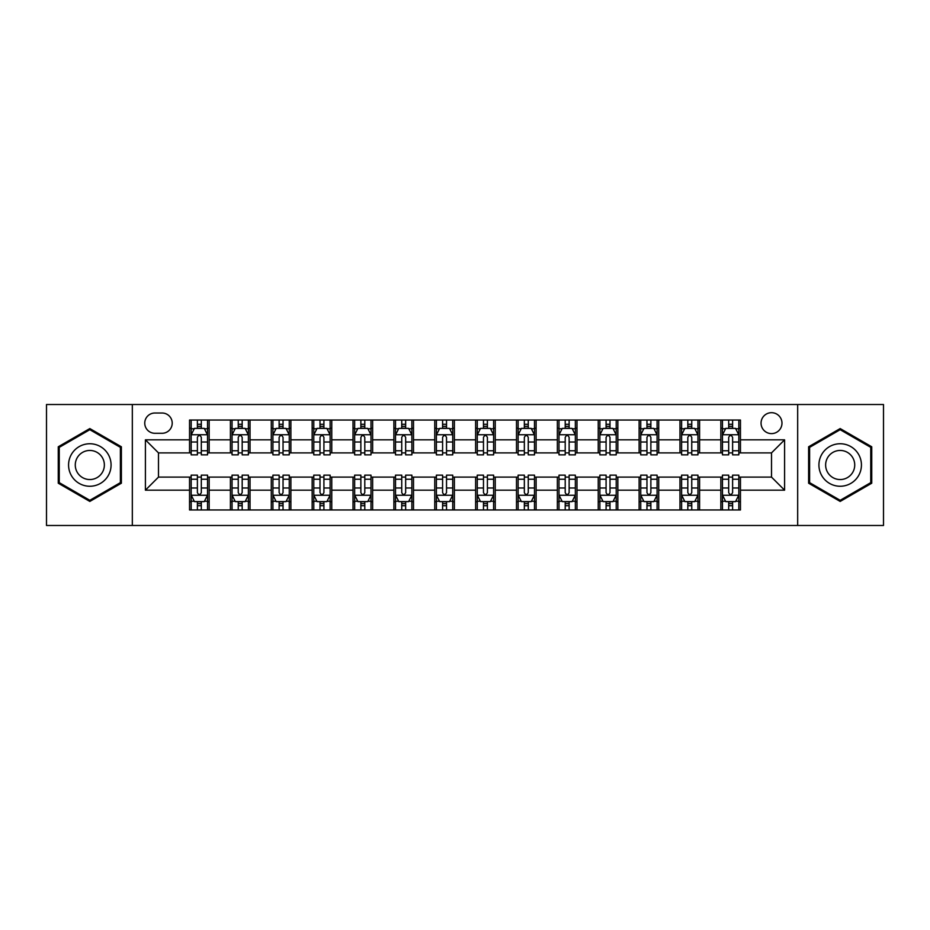 <?xml version="1.0" encoding="UTF-8"?>
<svg xmlns="http://www.w3.org/2000/svg" width="930" height="930" viewBox="0 0 930 930"><rect width="100%" height="100%" fill="white"/><g stroke="black" fill="none" stroke-linecap="round" stroke-linejoin="round"><path stroke-width="1.4" d="M771.516 412.688A10.463 10.463 0 0 0 761.054 423.15A10.463 10.463 0 0 0 771.516 433.613A10.463 10.463 0 0 0 781.979 423.15A10.463 10.463 0 0 0 771.516 412.688M797.673 525.485L883.5 525.485L883.5 404.515L797.673 404.515L797.673 525.485L132.327 525.485L132.327 404.515L46.5 404.515L46.5 525.485L132.327 525.485M154.88 433.287L162.076 433.287A10.137 10.137 0 0 0 172.213 423.15A10.137 10.137 0 0 0 162.076 413.013L154.88 413.013A10.137 10.137 0 0 0 144.755 423.15A10.137 10.137 0 0 0 154.88 433.287M797.673 404.515L132.327 404.515M189.546 490.18L145.406 490.18L145.406 439.82L189.546 439.82L189.546 452.898L158.484 452.898L158.484 477.102L189.546 477.102L189.546 509.954L740.454 509.954L740.454 477.102L771.516 477.102L771.516 452.898L740.454 452.898L740.454 439.82L784.595 439.82L784.595 490.18L740.454 490.18M740.454 439.82L740.454 420.046L189.546 420.046L189.546 439.82M720.843 420.046L720.843 452.898L722.471 452.898M728.69 452.898L732.608 452.898M738.827 452.898L740.454 452.898M720.843 452.898L697.953 452.898M679.97 420.046L679.97 452.898L681.609 452.898M687.816 452.898L691.746 452.898M679.97 452.898L657.08 452.898M639.108 420.046L639.108 452.898L640.735 452.898M646.955 452.898L650.872 452.898M639.108 452.898L616.218 452.898M598.234 420.046L598.234 452.898L599.873 452.898M606.081 452.898L609.999 452.898M598.234 452.898L575.345 452.898M557.361 420.046L557.361 452.898L559 452.898M565.207 452.898L569.137 452.898M557.361 452.898L534.483 452.898M516.499 420.046L516.499 452.898L518.126 452.898M524.346 452.898L528.263 452.898M516.499 452.898L493.609 452.898M475.625 420.046L475.625 452.898L477.264 452.898M483.472 452.898L487.401 452.898M475.625 452.898L452.736 452.898M434.752 420.046L434.752 452.898L436.391 452.898M442.599 452.898L446.528 452.898M434.752 452.898L411.874 452.898M393.89 420.046L393.89 452.898L395.517 452.898M401.737 452.898L405.654 452.898M393.89 452.898L371 452.898M353.016 420.046L353.016 452.898L354.656 452.898M360.863 452.898L364.793 452.898M353.016 452.898L330.127 452.898M312.154 420.046L312.154 452.898L313.782 452.898M320.001 452.898L323.919 452.898M312.154 452.898L289.265 452.898M271.281 420.046L271.281 452.898L272.92 452.898M279.128 452.898L283.046 452.898M271.281 452.898L248.391 452.898M230.407 420.046L230.407 452.898L232.047 452.898M238.254 452.898L242.184 452.898M230.407 452.898L207.53 452.898M189.546 452.898L191.173 452.898M197.393 452.898L201.31 452.898M189.546 477.102L191.173 477.102M197.393 477.102L201.31 477.102M207.53 477.102L209.157 477.102L209.157 509.954M232.047 477.102L209.157 477.102M238.254 477.102L242.184 477.102M248.391 477.102L250.031 477.102L250.031 509.954M272.92 477.102L250.031 477.102M279.128 477.102L283.046 477.102M289.265 477.102L290.892 477.102L290.892 509.954M313.782 477.102L290.892 477.102M320.001 477.102L323.919 477.102M330.127 477.102L331.766 477.102L331.766 509.954M354.656 477.102L331.766 477.102M360.863 477.102L364.793 477.102M371 477.102L372.639 477.102L372.639 509.954M395.517 477.102L372.639 477.102M401.737 477.102L405.654 477.102M411.874 477.102L413.501 477.102L413.501 509.954M436.391 477.102L413.501 477.102M442.599 477.102L446.528 477.102M452.736 477.102L454.375 477.102L454.375 509.954M477.264 477.102L454.375 477.102M483.472 477.102L487.401 477.102M493.609 477.102L495.248 477.102L495.248 509.954M518.126 477.102L495.248 477.102M524.346 477.102L528.263 477.102M534.483 477.102L536.11 477.102L536.11 509.954M559 477.102L536.11 477.102M565.207 477.102L569.137 477.102M575.345 477.102L576.984 477.102L576.984 509.954M599.873 477.102L576.984 477.102M606.081 477.102L609.999 477.102M616.218 477.102L617.846 477.102L617.846 509.954M640.735 477.102L617.846 477.102M646.955 477.102L650.872 477.102M657.08 477.102L658.719 477.102L658.719 509.954M681.609 477.102L658.719 477.102M687.816 477.102L691.746 477.102M697.953 477.102L699.592 477.102L699.592 509.954M722.471 477.102L699.592 477.102M728.69 477.102L732.608 477.102M738.827 477.102L740.454 477.102M209.157 420.046L209.157 452.898M189.546 428.219L191.173 428.219M197.393 428.219L201.31 428.219M207.53 428.219L209.157 428.219M189.546 501.781L191.173 501.781M197.393 501.781L201.31 501.781M207.53 501.781L209.157 501.781M230.407 477.102L230.407 509.954M250.031 420.046L250.031 452.898M230.407 428.219L232.047 428.219M238.254 428.219L242.184 428.219M248.391 428.219L250.031 428.219M230.407 501.781L232.047 501.781M238.254 501.781L242.184 501.781M248.391 501.781L250.031 501.781M271.281 477.102L271.281 509.954M271.281 501.781L272.92 501.781M279.128 501.781L283.046 501.781M289.265 501.781L290.892 501.781M290.892 420.046L290.892 452.898M271.281 428.219L272.92 428.219M279.128 428.219L283.046 428.219M289.265 428.219L290.892 428.219M312.154 477.102L312.154 509.954M312.154 501.781L313.782 501.781M320.001 501.781L323.919 501.781M330.127 501.781L331.766 501.781M331.766 420.046L331.766 452.898M312.154 428.219L313.782 428.219M320.001 428.219L323.919 428.219M330.127 428.219L331.766 428.219M353.016 477.102L353.016 509.954M353.016 501.781L354.656 501.781M360.863 501.781L364.793 501.781M371 501.781L372.639 501.781M372.639 420.046L372.639 452.898M353.016 428.219L354.656 428.219M360.863 428.219L364.793 428.219M371 428.219L372.639 428.219M393.89 477.102L393.89 509.954M393.89 501.781L395.517 501.781M401.737 501.781L405.654 501.781M411.874 501.781L413.501 501.781M413.501 420.046L413.501 452.898M393.89 428.219L395.517 428.219M401.737 428.219L405.654 428.219M411.874 428.219L413.501 428.219M434.752 477.102L434.752 509.954M434.752 501.781L436.391 501.781M442.599 501.781L446.528 501.781M452.736 501.781L454.375 501.781M454.375 420.046L454.375 452.898M434.752 428.219L436.391 428.219M442.599 428.219L446.528 428.219M452.736 428.219L454.375 428.219M475.625 477.102L475.625 509.954M475.625 501.781L477.264 501.781M483.472 501.781L487.401 501.781M493.609 501.781L495.248 501.781M495.248 420.046L495.248 452.898M475.625 428.219L477.264 428.219M483.472 428.219L487.401 428.219M493.609 428.219L495.248 428.219M516.499 477.102L516.499 509.954M516.499 501.781L518.126 501.781M524.346 501.781L528.263 501.781M534.483 501.781L536.11 501.781M536.11 420.046L536.11 452.898M516.499 428.219L518.126 428.219M524.346 428.219L528.263 428.219M534.483 428.219L536.11 428.219M557.361 477.102L557.361 509.954M557.361 501.781L559 501.781M565.207 501.781L569.137 501.781M575.345 501.781L576.984 501.781M576.984 420.046L576.984 452.898M557.361 428.219L559 428.219M565.207 428.219L569.137 428.219M575.345 428.219L576.984 428.219M598.234 477.102L598.234 509.954M598.234 501.781L599.873 501.781M606.081 501.781L609.999 501.781M616.218 501.781L617.846 501.781M617.846 420.046L617.846 452.898M598.234 428.219L599.873 428.219M606.081 428.219L609.999 428.219M616.218 428.219L617.846 428.219M639.108 477.102L639.108 509.954M639.108 501.781L640.735 501.781M646.955 501.781L650.872 501.781M657.08 501.781L658.719 501.781M658.719 420.046L658.719 452.898M639.108 428.219L640.735 428.219M646.955 428.219L650.872 428.219M657.08 428.219L658.719 428.219M679.97 477.102L679.97 509.954M679.97 501.781L681.609 501.781M687.816 501.781L691.746 501.781M697.953 501.781L699.592 501.781M699.592 420.046L699.592 452.898M679.97 428.219L681.609 428.219M687.816 428.219L691.746 428.219M697.953 428.219L699.592 428.219M720.843 477.102L720.843 509.954M720.843 501.781L722.471 501.781M728.69 501.781L732.608 501.781M738.827 501.781L740.454 501.781M720.843 428.219L722.471 428.219M728.69 428.219L732.608 428.219M738.827 428.219L740.454 428.219M158.484 452.898L145.406 439.82M158.484 477.102L145.406 490.18M784.595 439.82L771.516 452.898M784.595 490.18L771.516 477.102M89.826 501.433L121.377 483.216L121.377 446.784L89.826 428.567L58.264 446.784L58.264 483.216L89.826 501.433M871.736 446.784L840.174 428.567L808.623 446.784L808.623 483.216L840.174 501.433L871.736 483.216L871.736 446.784M201.31 424.289L197.393 424.289M207.53 450.771L201.31 450.771L201.31 454.863L207.53 454.863L207.53 434.926L204.251 428.381L194.451 428.381L191.173 434.926L191.173 454.863L197.393 454.863L197.393 450.771L191.173 450.771M191.173 434.926L191.173 420.046M207.53 434.915L207.53 420.046M197.393 428.381L197.393 420.046M201.31 420.046L201.31 428.381M201.31 450.771L201.31 437.367C200.008 434.856 198.695 434.856 197.393 437.367L197.393 450.771M197.393 505.711L201.31 505.711M191.173 479.229L197.393 479.229L197.393 475.137L191.173 475.137L191.173 495.074L194.451 501.619L204.251 501.619L207.53 495.074L207.53 475.137L201.31 475.137L201.31 479.229L207.53 479.229M207.53 495.074L207.53 509.954M191.173 495.074L191.173 509.954M201.31 501.619L201.31 509.954M197.393 509.954L197.393 501.619M197.393 479.229L197.393 492.633C198.695 495.144 200.008 495.144 201.31 492.633L201.31 479.229M242.184 424.289L238.254 424.289M248.391 450.771L242.184 450.771L242.184 454.863L248.391 454.863L248.391 434.926L245.125 428.381L235.313 428.381L232.047 434.926L232.047 454.863L238.254 454.863L238.254 450.771L232.047 450.771M232.047 434.915L232.047 420.046M248.391 434.926L248.391 420.046M238.254 428.381L238.254 420.046M242.184 420.046L242.184 428.381M242.184 450.771L242.184 437.367C240.87 434.856 239.568 434.856 238.254 437.367L238.254 450.771M283.046 424.289L279.128 424.289M289.265 450.771L283.046 450.771L283.046 454.863L289.265 454.863L289.265 434.926L285.998 428.381L276.187 428.381L272.92 434.926L272.92 454.863L279.128 454.863L279.128 450.771L272.92 450.771M272.92 434.915L272.92 420.046M289.265 434.926L289.265 420.046M279.128 428.381L279.128 420.046M283.046 420.046L283.046 428.381M283.046 450.771L283.046 437.367C281.744 434.856 280.442 434.856 279.128 437.367L279.128 450.771M323.919 424.289L320.001 424.289M330.127 450.771L323.919 450.771L323.919 454.863L330.127 454.863L330.127 434.926L326.86 428.381L317.049 428.381L313.782 434.926L313.782 454.863L320.001 454.863L320.001 450.771L313.782 450.771M313.782 434.915L313.782 420.046M330.127 434.926L330.127 420.046M320.001 428.381L320.001 420.046M323.919 420.046L323.919 428.381M323.919 450.771L323.919 437.367C322.617 434.856 321.303 434.856 320.001 437.367L320.001 450.771M238.254 505.711L242.184 505.711M232.047 479.229L238.254 479.229L238.254 475.137L232.047 475.137L232.047 495.074L235.313 501.619L245.125 501.619L248.391 495.074L248.391 475.137L242.184 475.137L242.184 479.229L248.391 479.229M248.391 495.086L248.391 509.954M232.047 495.074L232.047 509.954M242.184 501.619L242.184 509.954M238.254 509.954L238.254 501.619M238.254 479.229L238.254 492.633C239.568 495.144 240.87 495.144 242.184 492.633L242.184 479.229M279.128 505.711L283.046 505.711M272.92 479.229L279.128 479.229L279.128 475.137L272.92 475.137L272.92 495.074L276.187 501.619L285.998 501.619L289.265 495.074L289.265 475.137L283.046 475.137L283.046 479.229L289.265 479.229M289.265 495.086L289.265 509.954M272.92 495.074L272.92 509.954M283.046 501.619L283.046 509.954M279.128 509.954L279.128 501.619M279.128 479.229L279.128 492.633C280.43 495.144 281.744 495.144 283.046 492.633L283.046 479.229M320.001 505.711L323.919 505.711M313.782 479.229L320.001 479.229L320.001 475.137L313.782 475.137L313.782 495.074L317.049 501.619L326.86 501.619L330.127 495.074L330.127 475.137L323.919 475.137L323.919 479.229L330.127 479.229M330.127 495.086L330.127 509.954M313.782 495.074L313.782 509.954M323.919 501.619L323.919 509.954M320.001 509.954L320.001 501.619M320.001 479.229L320.001 492.633C321.303 495.144 322.605 495.144 323.919 492.633L323.919 479.229M364.793 424.289L360.863 424.289M371 450.771L364.793 450.771L364.793 454.863L371 454.863L371 434.926L367.734 428.381L357.922 428.381L354.656 434.926L354.656 454.863L360.863 454.863L360.863 450.771L354.656 450.771M354.656 434.915L354.656 420.046M371 434.926L371 420.046M360.863 428.381L360.863 420.046M364.793 420.046L364.793 428.381M364.793 450.771L364.793 437.367C363.479 434.856 362.177 434.856 360.863 437.367L360.863 450.771M360.863 505.711L364.793 505.711M354.656 479.229L360.863 479.229L360.863 475.137L354.656 475.137L354.656 495.074L357.922 501.619L367.734 501.619L371 495.074L371 475.137L364.793 475.137L364.793 479.229L371 479.229M371 495.086L371 509.954M354.656 495.074L354.656 509.954M364.793 501.619L364.793 509.954M360.863 509.954L360.863 501.619M360.863 479.229L360.863 492.633C362.177 495.144 363.479 495.144 364.793 492.633L364.793 479.229M108.229 454.375A21.251 21.251 0 0 0 79.201 446.598A21.251 21.251 0 0 0 71.412 475.625A21.251 21.251 0 0 0 100.452 483.402A21.251 21.251 0 0 0 108.229 454.375M102.416 457.723A14.555 14.555 0 0 0 82.549 452.399A14.555 14.555 0 0 0 77.225 472.277A14.555 14.555 0 0 0 97.092 477.601A14.555 14.555 0 0 0 102.416 457.723M89.826 500.305L59.253 482.647L59.253 447.353L89.826 429.695L120.389 447.353L120.389 482.647L89.826 500.305M840.174 486.25A21.251 21.251 0 0 0 861.436 465A21.251 21.251 0 0 0 840.174 443.75A21.251 21.251 0 0 0 818.923 465A21.251 21.251 0 0 0 840.174 486.25M840.174 479.555A14.555 14.555 0 0 0 854.728 465A14.555 14.555 0 0 0 840.174 450.446A14.555 14.555 0 0 0 825.631 465A14.555 14.555 0 0 0 840.174 479.555M809.612 447.353L840.174 429.695L870.747 447.353L870.747 482.647L840.174 500.305L809.612 482.647L809.612 447.353M405.654 424.289L401.737 424.289M411.874 450.771L405.654 450.771L405.654 454.863L411.874 454.863L411.874 434.926L408.596 428.381L398.796 428.381L395.517 434.926L395.517 454.863L401.737 454.863L401.737 450.771L395.517 450.771M395.517 434.915L395.517 420.046M411.874 434.926L411.874 420.046M401.737 428.381L401.737 420.046M405.654 420.046L405.654 428.381M405.654 450.771L405.654 437.367C404.352 434.856 403.039 434.856 401.737 437.367L401.737 450.771M446.528 424.289L442.599 424.289M452.736 450.771L446.528 450.771L446.528 454.863L452.736 454.863L452.736 434.926L449.469 428.381L439.658 428.381L436.391 434.926L436.391 454.863L442.599 454.863L442.599 450.771L436.391 450.771M436.391 434.915L436.391 420.046M452.736 434.926L452.736 420.046M442.599 428.381L442.599 420.046M446.528 420.046L446.528 428.381M446.528 450.771L446.528 437.367C445.226 434.856 443.912 434.856 442.599 437.367L442.599 450.771M487.401 424.289L483.472 424.289M493.609 450.771L487.401 450.771L487.401 454.863L493.609 454.863L493.609 434.926L490.343 428.381L480.531 428.381L477.264 434.926L477.264 454.863L483.472 454.863L483.472 450.771L477.264 450.771M477.264 434.915L477.264 420.046M493.609 434.926L493.609 420.046M483.472 428.381L483.472 420.046M487.401 420.046L487.401 428.381M487.401 450.771L487.401 437.367C486.088 434.856 484.786 434.856 483.472 437.367L483.472 450.771M528.263 424.289L524.346 424.289M534.483 450.771L528.263 450.771L528.263 454.863L534.483 454.863L534.483 434.926L531.204 428.381L521.404 428.381L518.126 434.926L518.126 454.863L524.346 454.863L524.346 450.771L518.126 450.771M518.126 434.915L518.126 420.046M534.483 434.926L534.483 420.046M524.346 428.381L524.346 420.046M528.263 420.046L528.263 428.381M528.263 450.771L528.263 437.367C526.961 434.856 525.648 434.856 524.346 437.367L524.346 450.771M569.137 424.289L565.207 424.289M575.345 450.771L569.137 450.771L569.137 454.863L575.345 454.863L575.345 434.926L572.078 428.381L562.266 428.381L559 434.926L559 454.863L565.207 454.863L565.207 450.771L559 450.771M559 434.915L559 420.046M575.345 434.926L575.345 420.046M565.207 428.381L565.207 420.046M569.137 420.046L569.137 428.381M569.137 450.771L569.137 437.367C567.823 434.856 566.521 434.856 565.207 437.367L565.207 450.771M401.737 505.711L405.654 505.711M395.517 479.229L401.737 479.229L401.737 475.137L395.517 475.137L395.517 495.074L398.796 501.619L408.596 501.619L411.874 495.074L411.874 475.137L405.654 475.137L405.654 479.229L411.874 479.229M411.874 495.086L411.874 509.954M395.517 495.074L395.517 509.954M405.654 501.619L405.654 509.954M401.737 509.954L401.737 501.619M401.737 479.229L401.737 492.633C403.039 495.144 404.352 495.144 405.654 492.633L405.654 479.229M442.599 505.711L446.528 505.711M436.391 479.229L442.599 479.229L442.599 475.137L436.391 475.137L436.391 495.074L439.658 501.619L449.469 501.619L452.736 495.074L452.736 475.137L446.528 475.137L446.528 479.229L452.736 479.229M452.736 495.086L452.736 509.954M436.391 495.074L436.391 509.954M446.528 501.619L446.528 509.954M442.599 509.954L442.599 501.619M442.599 479.229L442.599 492.633C443.912 495.144 445.214 495.144 446.528 492.633L446.528 479.229M483.472 505.711L487.401 505.711M477.264 479.229L483.472 479.229L483.472 475.137L477.264 475.137L477.264 495.074L480.531 501.619L490.343 501.619L493.609 495.074L493.609 475.137L487.401 475.137L487.401 479.229L493.609 479.229M493.609 495.086L493.609 509.954M477.264 495.074L477.264 509.954M487.401 501.619L487.401 509.954M483.472 509.954L483.472 501.619M483.472 479.229L483.472 492.633C484.774 495.144 486.088 495.144 487.401 492.633L487.401 479.229M524.346 505.711L528.263 505.711M518.126 479.229L524.346 479.229L524.346 475.137L518.126 475.137L518.126 495.074L521.404 501.619L531.204 501.619L534.483 495.074L534.483 475.137L528.263 475.137L528.263 479.229L534.483 479.229M534.483 495.086L534.483 509.954M518.126 495.074L518.126 509.954M528.263 501.619L528.263 509.954M524.346 509.954L524.346 501.619M524.346 479.229L524.346 492.633C525.648 495.144 526.961 495.144 528.263 492.633L528.263 479.229M565.207 505.711L569.137 505.711M559 479.229L565.207 479.229L565.207 475.137L559 475.137L559 495.074L562.266 501.619L572.078 501.619L575.345 495.074L575.345 475.137L569.137 475.137L569.137 479.229L575.345 479.229M575.345 495.086L575.345 509.954M559 495.074L559 509.954M569.137 501.619L569.137 509.954M565.207 509.954L565.207 501.619M565.207 479.229L565.207 492.633C566.521 495.144 567.823 495.144 569.137 492.633L569.137 479.229M609.999 424.289L606.081 424.289M616.218 450.771L609.999 450.771L609.999 454.863L616.218 454.863L616.218 434.926L612.951 428.381L603.14 428.381L599.873 434.926L599.873 454.863L606.081 454.863L606.081 450.771L599.873 450.771M599.873 434.915L599.873 420.046M616.218 434.926L616.218 420.046M606.081 428.381L606.081 420.046M609.999 420.046L609.999 428.381M609.999 450.771L609.999 437.367C608.697 434.856 607.395 434.856 606.081 437.367L606.081 450.771M606.081 505.711L609.999 505.711M599.873 479.229L606.081 479.229L606.081 475.137L599.873 475.137L599.873 495.074L603.14 501.619L612.951 501.619L616.218 495.074L616.218 475.137L609.999 475.137L609.999 479.229L616.218 479.229M616.218 495.086L616.218 509.954M599.873 495.074L599.873 509.954M609.999 501.619L609.999 509.954M606.081 509.954L606.081 501.619M606.081 479.229L606.081 492.633C607.383 495.144 608.697 495.144 609.999 492.633L609.999 479.229M650.872 424.289L646.955 424.289M657.08 450.771L650.872 450.771L650.872 454.863L657.08 454.863L657.08 434.926L653.813 428.381L644.002 428.381L640.735 434.926L640.735 454.863L646.955 454.863L646.955 450.771L640.735 450.771M640.735 434.915L640.735 420.046M657.08 434.926L657.08 420.046M646.955 428.381L646.955 420.046M650.872 420.046L650.872 428.381M650.872 450.771L650.872 437.367C649.57 434.856 648.257 434.856 646.955 437.367L646.955 450.771M646.955 505.711L650.872 505.711M640.735 479.229L646.955 479.229L646.955 475.137L640.735 475.137L640.735 495.074L644.002 501.619L653.813 501.619L657.08 495.074L657.08 475.137L650.872 475.137L650.872 479.229L657.08 479.229M657.08 495.086L657.08 509.954M640.735 495.074L640.735 509.954M650.872 501.619L650.872 509.954M646.955 509.954L646.955 501.619M646.955 479.229L646.955 492.633C648.257 495.144 649.559 495.144 650.872 492.633L650.872 479.229M691.746 424.289L687.816 424.289M697.953 450.771L691.746 450.771L691.746 454.863L697.953 454.863L697.953 434.926L694.687 428.381L684.875 428.381L681.609 434.926L681.609 454.863L687.816 454.863L687.816 450.771L681.609 450.771M681.609 434.915L681.609 420.046M697.953 434.926L697.953 420.046M687.816 428.381L687.816 420.046M691.746 420.046L691.746 428.381M691.746 450.771L691.746 437.367C690.432 434.856 689.13 434.856 687.816 437.367L687.816 450.771M687.816 505.711L691.746 505.711M681.609 479.229L687.816 479.229L687.816 475.137L681.609 475.137L681.609 495.074L684.875 501.619L694.687 501.619L697.953 495.074L697.953 475.137L691.746 475.137L691.746 479.229L697.953 479.229M697.953 495.086L697.953 509.954M681.609 495.074L681.609 509.954M691.746 501.619L691.746 509.954M687.816 509.954L687.816 501.619M687.816 479.229L687.816 492.633C689.13 495.144 690.432 495.144 691.746 492.633L691.746 479.229M732.608 424.289L728.69 424.289M738.827 450.771L732.608 450.771L732.608 454.863L738.827 454.863L738.827 434.926L735.549 428.381L725.749 428.381L722.471 434.926L722.471 454.863L728.69 454.863L728.69 450.771L722.471 450.771M722.471 434.915L722.471 420.046M738.827 434.926L738.827 420.046M728.69 428.381L728.69 420.046M732.608 420.046L732.608 428.381M732.608 450.771L732.608 437.367C731.306 434.856 729.992 434.856 728.69 437.367L728.69 450.771M728.69 505.711L732.608 505.711M722.471 479.229L728.69 479.229L728.69 475.137L722.471 475.137L722.471 495.074L725.749 501.619L735.549 501.619L738.827 495.074L738.827 475.137L732.608 475.137L732.608 479.229L738.827 479.229M738.827 495.086L738.827 509.954M722.471 495.074L722.471 509.954M732.608 501.619L732.608 509.954M728.69 509.954L728.69 501.619M728.69 479.229L728.69 492.633C729.992 495.144 731.306 495.144 732.608 492.633L732.608 479.229M230.407 490.18L209.157 490.18M230.407 439.82L209.157 439.82M271.281 439.82L250.031 439.82M271.281 490.18L250.031 490.18M312.154 439.82L290.892 439.82M312.154 490.18L290.892 490.18M353.016 439.82L331.766 439.82M353.016 490.18L331.766 490.18M393.89 439.82L372.639 439.82M393.89 490.18L372.639 490.18M434.752 439.82L413.501 439.82M434.752 490.18L413.501 490.18M475.625 439.82L454.375 439.82M475.625 490.18L454.375 490.18M516.499 439.82L495.248 439.82M516.499 490.18L495.248 490.18M557.361 439.82L536.11 439.82M557.361 490.18L536.11 490.18M598.234 439.82L576.984 439.82M598.234 490.18L576.984 490.18M639.108 439.82L617.846 439.82M639.108 490.18L617.846 490.18M679.97 439.82L658.719 439.82M679.97 490.18L658.719 490.18M720.843 439.82L699.592 439.82M720.843 490.18L699.592 490.18M207.448 434.752L191.255 434.752M191.173 428.776L194.254 428.776M204.449 428.776L207.53 428.776M197.393 442.006L191.173 442.006M207.53 442.006L201.31 442.006M201.31 426.37L197.393 426.37M191.255 495.248L207.448 495.248M207.53 501.224L204.449 501.224M194.254 501.224L191.173 501.224M201.31 487.994L207.53 487.994M191.173 487.994L197.393 487.994M197.393 503.63L201.31 503.63M248.31 434.752L232.128 434.752M232.047 428.776L235.116 428.776M245.322 428.776L248.391 428.776M238.254 442.006L232.047 442.006M248.391 442.006L242.184 442.006M242.184 426.37L238.254 426.37M289.184 434.752L273.002 434.752M272.92 428.776L275.989 428.776M286.184 428.776L289.265 428.776M279.128 442.006L272.92 442.006M289.265 442.006L283.046 442.006M283.046 426.37L279.128 426.37M330.045 434.752L313.863 434.752M313.782 428.776L316.863 428.776M327.058 428.776L330.127 428.776M320.001 442.006L313.782 442.006M330.127 442.006L323.919 442.006M323.919 426.37L320.001 426.37M232.128 495.248L248.31 495.248M248.391 501.224L245.322 501.224M235.116 501.224L232.047 501.224M242.184 487.994L248.391 487.994M232.047 487.994L238.254 487.994M238.254 503.63L242.184 503.63M273.002 495.248L289.184 495.248M289.265 501.224L286.184 501.224M275.989 501.224L272.92 501.224M283.046 487.994L289.265 487.994M272.92 487.994L279.128 487.994M279.128 503.63L283.046 503.63M313.863 495.248L330.045 495.248M330.127 501.224L327.058 501.224M316.863 501.224L313.782 501.224M323.919 487.994L330.127 487.994M313.782 487.994L320.001 487.994M320.001 503.63L323.919 503.63M370.919 434.752L354.737 434.752M354.656 428.776L357.725 428.776M367.931 428.776L371 428.776M360.863 442.006L354.656 442.006M371 442.006L364.793 442.006M364.793 426.37L360.863 426.37M354.737 495.248L370.919 495.248M371 501.224L367.931 501.224M357.725 501.224L354.656 501.224M364.793 487.994L371 487.994M354.656 487.994L360.863 487.994M360.863 503.63L364.793 503.63M411.792 434.752L395.599 434.752M395.517 428.776L398.598 428.776M408.793 428.776L411.874 428.776M401.737 442.006L395.517 442.006M411.874 442.006L405.654 442.006M405.654 426.37L401.737 426.37M452.654 434.752L436.472 434.752M436.391 428.776L439.46 428.776M449.667 428.776L452.736 428.776M442.599 442.006L436.391 442.006M452.736 442.006L446.528 442.006M446.528 426.37L442.599 426.37M493.528 434.752L477.346 434.752M477.264 428.776L480.333 428.776M490.54 428.776L493.609 428.776M483.472 442.006L477.264 442.006M493.609 442.006L487.401 442.006M487.401 426.37L483.472 426.37M534.401 434.752L518.208 434.752M518.126 428.776L521.207 428.776M531.402 428.776L534.483 428.776M524.346 442.006L518.126 442.006M534.483 442.006L528.263 442.006M528.263 426.37L524.346 426.37M575.263 434.752L559.081 434.752M559 428.776L562.069 428.776M572.275 428.776L575.345 428.776M565.207 442.006L559 442.006M575.345 442.006L569.137 442.006M569.137 426.37L565.207 426.37M395.599 495.248L411.792 495.248M411.874 501.224L408.793 501.224M398.598 501.224L395.517 501.224M405.654 487.994L411.874 487.994M395.517 487.994L401.737 487.994M401.737 503.63L405.654 503.63M436.472 495.248L452.654 495.248M452.736 501.224L449.667 501.224M439.46 501.224L436.391 501.224M446.528 487.994L452.736 487.994M436.391 487.994L442.599 487.994M442.599 503.63L446.528 503.63M477.346 495.248L493.528 495.248M493.609 501.224L490.54 501.224M480.333 501.224L477.264 501.224M487.401 487.994L493.609 487.994M477.264 487.994L483.472 487.994M483.472 503.63L487.401 503.63M518.208 495.248L534.401 495.248M534.483 501.224L531.402 501.224M521.207 501.224L518.126 501.224M528.263 487.994L534.483 487.994M518.126 487.994L524.346 487.994M524.346 503.63L528.263 503.63M559.081 495.248L575.263 495.248M575.345 501.224L572.275 501.224M562.069 501.224L559 501.224M569.137 487.994L575.345 487.994M559 487.994L565.207 487.994M565.207 503.63L569.137 503.63M616.137 434.752L599.955 434.752M599.873 428.776L602.942 428.776M613.137 428.776L616.218 428.776M606.081 442.006L599.873 442.006M616.218 442.006L609.999 442.006M609.999 426.37L606.081 426.37M599.955 495.248L616.137 495.248M616.218 501.224L613.137 501.224M602.942 501.224L599.873 501.224M609.999 487.994L616.218 487.994M599.873 487.994L606.081 487.994M606.081 503.63L609.999 503.63M656.999 434.752L640.817 434.752M640.735 428.776L643.816 428.776M654.011 428.776L657.08 428.776M646.955 442.006L640.735 442.006M657.08 442.006L650.872 442.006M650.872 426.37L646.955 426.37M640.817 495.248L656.999 495.248M657.08 501.224L654.011 501.224M643.816 501.224L640.735 501.224M650.872 487.994L657.08 487.994M640.735 487.994L646.955 487.994M646.955 503.63L650.872 503.63M697.872 434.752L681.69 434.752M681.609 428.776L684.678 428.776M694.884 428.776L697.953 428.776M687.816 442.006L681.609 442.006M697.953 442.006L691.746 442.006M691.746 426.37L687.816 426.37M681.69 495.248L697.872 495.248M697.953 501.224L694.884 501.224M684.678 501.224L681.609 501.224M691.746 487.994L697.953 487.994M681.609 487.994L687.816 487.994M687.816 503.63L691.746 503.63M738.746 434.752L722.552 434.752M722.471 428.776L725.551 428.776M735.746 428.776L738.827 428.776M728.69 442.006L722.471 442.006M738.827 442.006L732.608 442.006M732.608 426.37L728.69 426.37M722.552 495.248L738.746 495.248M738.827 501.224L735.746 501.224M725.551 501.224L722.471 501.224M732.608 487.994L738.827 487.994M722.471 487.994L728.69 487.994M728.69 503.63L732.608 503.63"/></g></svg>

